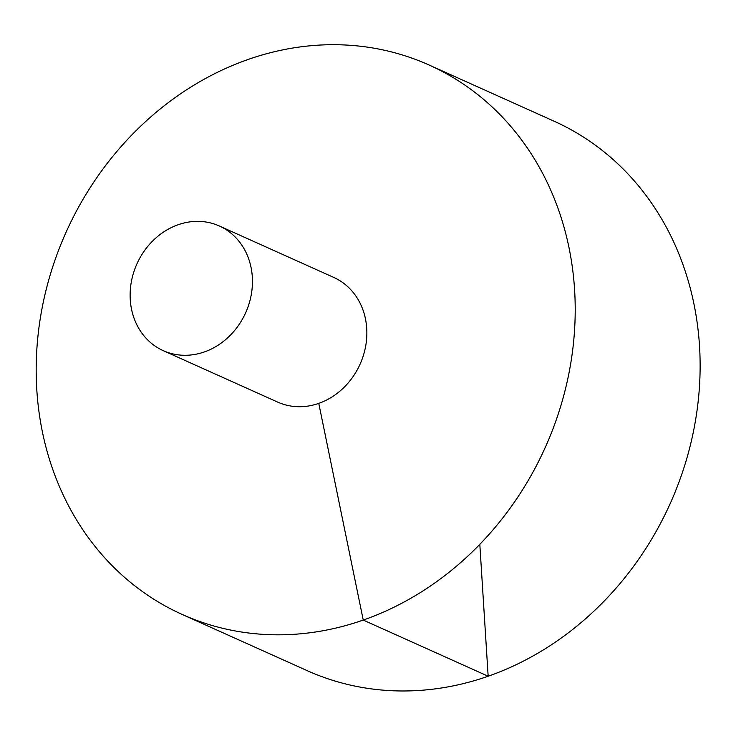 <?xml version="1.0" encoding="UTF-8"?>
<svg xmlns="http://www.w3.org/2000/svg" width="736" height="736" viewBox="0 0 736 736"><rect width="100%" height="100%" fill="white"/><g stroke="black" fill="none" stroke-linecap="round" stroke-linejoin="round"><path stroke-width="1.1" d="M182.197 614.459L307.114 670.616A301.18 262.651 -65.8 0 0 670.174 503.617A301.18 262.651 -65.8 0 0 554.116 121.219L429.198 65.062A301.18 262.651 -65.8 0 0 141.533 125.35A301.18 262.651 -65.8 0 0 42.394 431.876A301.18 262.651 -65.8 0 0 182.197 614.459A301.18 262.651 -65.8 0 0 545.256 447.46A301.18 262.651 -65.8 0 0 429.198 65.062M163.263 350.667L277.674 402.104A68.356 59.607 -65.8 0 0 360.07 364.2A68.356 59.607 -65.8 0 0 333.73 277.417L219.319 225.98A68.356 59.607 -65.8 0 0 154.036 239.66A68.356 59.607 -65.8 0 0 131.532 309.23A68.356 59.607 -65.8 0 0 163.263 350.667A68.356 59.607 -65.8 0 0 245.658 312.763A68.356 59.607 -65.8 0 0 219.319 225.98M479.817 544.327L488.161 676.228L363.244 620.071L318.762 403.374"/></g></svg>
